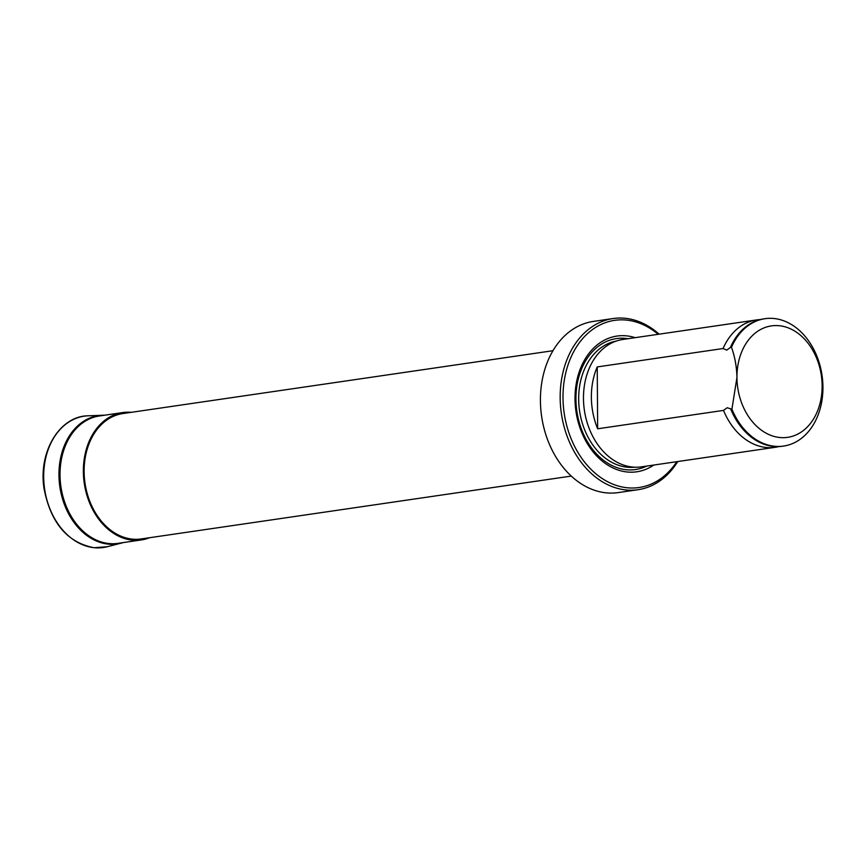 <?xml version="1.0" encoding="UTF-8"?>
<svg xmlns="http://www.w3.org/2000/svg" width="866" height="866" viewBox="0 0 866 866"><rect width="100%" height="100%" fill="white"/><g stroke="black" fill="none" stroke-linecap="round" stroke-linejoin="round"><path stroke-width="1.3" d="M778.815 446.575A64.365 48.28 -98.3 0 1 775.189 447.3A64.365 48.28 -98.3 0 1 766.323 447.505A64.365 48.28 -98.3 0 1 723.511 410.397L597.67 428.789A64.365 48.28 -98.3 0 1 597.237 366.924L723.078 348.533A64.365 48.28 -98.3 0 1 756.57 319.933A64.365 48.28 -98.3 0 1 760.261 319.586M723.078 348.533L726.758 350.124L730.406 347.461A64.365 48.28 -98.3 0 1 744.652 327.716A64.365 48.28 -98.3 0 1 763.899 318.861L764.97 318.699A64.365 48.28 -98.3 0 1 773.836 318.493A64.365 48.28 -98.3 0 1 822.7 381.267A64.365 48.28 -98.3 0 1 783.589 446.077A64.365 48.28 -98.3 0 1 774.724 446.282A64.365 48.28 -98.3 0 1 731.911 409.174L727.159 407.745L723.511 410.397M775.189 447.3L641.446 466.85A64.365 48.28 -98.3 0 1 632.591 467.055A64.365 48.28 -98.3 0 1 583.716 404.281A64.365 48.28 -98.3 0 1 622.838 339.472L756.57 319.933M653.776 465.042A68.587 51.451 -98.3 0 1 627.352 472.013A68.587 51.451 -98.3 0 1 575.013 398.88A68.587 51.451 -98.3 0 1 626.399 335.846A68.587 51.451 -98.3 0 1 635.157 337.675M676.79 461.675A84.478 63.37 -98.3 0 1 627.46 487.785A84.478 63.37 -98.3 0 1 562.997 397.71A84.478 63.37 -98.3 0 1 626.291 320.074A84.478 63.37 -98.3 0 1 658.182 334.308M677.742 461.535A86.481 64.874 -98.3 0 1 638.069 489.701A86.481 64.874 -98.3 0 1 626.161 489.972A86.481 64.874 -98.3 0 1 560.497 405.634A86.481 64.874 -98.3 0 1 613.052 318.547A86.481 64.874 -98.3 0 1 624.96 318.266A86.481 64.874 -98.3 0 1 659.134 334.168M638.069 489.701L618.324 492.581A86.481 64.874 -98.3 0 1 606.417 492.862A86.481 64.874 -98.3 0 1 540.752 408.514A86.481 64.874 -98.3 0 1 593.307 321.427L613.052 318.547M571.289 476.084L141.19 538.944A63.359 47.522 -98.3 0 1 132.466 539.139A63.359 47.522 -98.3 0 1 84.359 477.361A63.359 47.522 -98.3 0 1 122.864 413.558L552.963 350.708M149.601 537.71A64.365 48.28 -98.3 0 1 141.331 539.94A64.365 48.28 -98.3 0 1 132.466 540.146A64.365 48.28 -98.3 0 1 83.601 477.372A64.365 48.28 -98.3 0 1 122.712 412.562A64.365 48.28 -98.3 0 1 131.275 412.335M141.331 539.94L117.993 543.35A64.365 48.28 -98.3 0 1 109.127 543.556A64.365 48.28 -98.3 0 1 60.263 480.792A64.365 48.28 -98.3 0 1 99.373 415.983L122.712 412.562M730.406 347.461L731.478 347.309C734.833 356.456 736.663 366.502 736.955 377.468A56.312 42.239 -98.3 0 1 779.151 325.713A56.312 42.239 -98.3 0 1 822.126 385.771A56.312 42.239 -98.3 0 1 779.93 437.525A56.312 42.239 -98.3 0 1 736.955 377.468L731.911 409.174M731.478 347.309A64.365 48.28 -98.3 0 1 764.97 318.699M783.589 446.077L782.507 446.228A64.365 48.28 -98.3 0 1 773.652 446.434A64.365 48.28 -98.3 0 1 761.539 443.251A64.365 48.28 -98.3 0 1 730.839 409.326M597.67 428.789L597.237 366.924M634.681 467.196A63.759 47.825 -98.3 0 1 627.32 467.218A63.759 47.825 -98.3 0 1 578.986 405.992A63.759 47.825 -98.3 0 1 616.246 341.074M646.685 466.081A66.173 49.633 -98.3 0 1 626.421 469.751A66.173 49.633 -98.3 0 1 575.933 399.194A66.173 49.633 -98.3 0 1 625.501 338.379A66.173 49.633 -98.3 0 1 628.067 338.714M107.341 546.717L123.253 542.581A64.863 48.648 -98.3 0 1 121.164 543.177A64.863 48.648 -98.3 0 1 108.445 544.151A64.863 48.648 -98.3 0 1 59.04 478.335A64.863 48.648 -98.3 0 1 102.459 415.236A64.863 48.648 -98.3 0 1 104.634 415.215L88.202 415.799C59.592 415.918 38.017 452.171 44.09 488.857C50.802 522.988 67.461 542.614 94.08 547.734L107.341 546.717A66.368 49.784 -98.3 0 1 94.329 547.713A66.368 49.784 -98.3 0 1 43.776 480.37A66.368 49.784 -98.3 0 1 88.202 415.799"/></g></svg>
